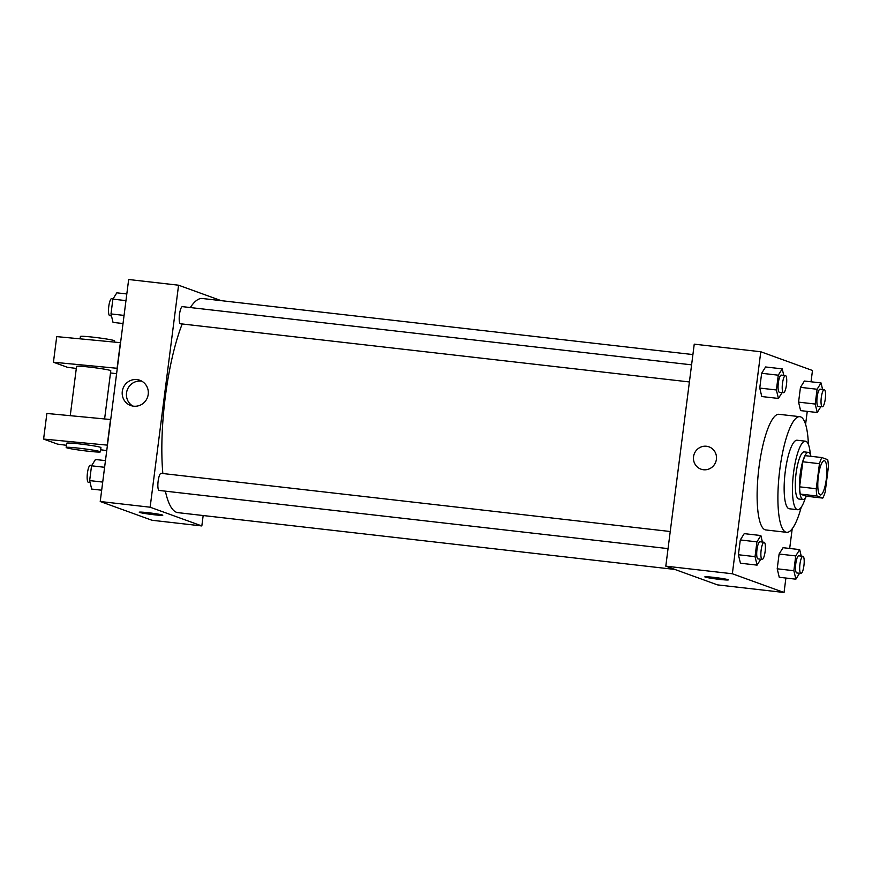 <?xml version="1.0" encoding="UTF-8"?>
<svg xmlns="http://www.w3.org/2000/svg" width="872" height="872" viewBox="0 0 872 872"><rect width="100%" height="100%" fill="white"/><g stroke="black" fill="none" stroke-linecap="round" stroke-linejoin="round"><path stroke-width="1.31" d="M820.138 494.904A17.244 4.12 -83.5 0 1 818.285 476.875A17.244 4.12 -83.5 0 1 824.28 460.699A17.244 4.12 -83.5 0 1 826.416 478.292A17.244 4.12 -83.5 0 1 820.367 494.958A17.244 4.12 -83.5 0 1 820.138 494.904M825.195 491.972L828.4 466.923A23.163 5.537 -83.5 0 0 827.702 459.675L821.871 457.56A23.163 5.537 -83.5 0 0 819.451 463.686L816.247 488.734A23.163 5.537 -83.5 0 0 816.944 495.983L822.776 498.097A23.163 5.537 -83.5 0 0 825.195 491.972M819.451 463.686L802.818 461.779L799.613 486.838L816.247 488.734M816.944 495.983L800.311 494.086L806.142 496.201L822.776 498.097M800.311 494.086A23.163 5.537 -83.5 0 1 799.613 486.838M802.818 461.779A23.163 5.537 -83.5 0 1 805.227 455.664L821.871 457.56M810.96 456.318A23.708 5.668 96.5 0 0 808.377 452.372A23.708 5.668 96.5 0 0 800.224 473.943A23.708 5.668 96.5 0 0 802.992 499.482A23.708 5.668 96.5 0 0 806.393 496.223M802.992 499.482L798.839 499.013A23.708 5.668 -83.5 0 1 798.523 498.937A23.708 5.668 -83.5 0 1 796.06 473.474A23.708 5.668 -83.5 0 1 804.224 451.892L808.377 452.372M810.339 454.443A34.488 8.24 96.5 0 0 805.445 441.188A34.488 8.24 96.5 0 0 793.575 472.57A34.488 8.24 96.5 0 0 797.608 509.717A34.488 8.24 96.5 0 0 805.379 497.912M805.445 441.188L797.128 440.24A34.488 8.24 96.5 0 0 785.258 471.621A34.488 8.24 96.5 0 0 789.291 508.768L797.608 509.717M808.409 444.458A58.195 13.908 96.5 0 0 799.82 416.685A58.195 13.908 96.5 0 0 779.786 469.637A58.195 13.908 96.5 0 0 786.599 532.323A58.195 13.908 96.5 0 0 801.237 507.199M786.599 532.323L765.812 529.947A58.195 13.908 -83.5 0 1 765.038 529.762A58.195 13.908 -83.5 0 1 759 467.261A58.195 13.908 -83.5 0 1 779.023 414.309L799.82 416.685M783.775 375.374L782.217 368.867L765.583 366.97L761.648 373.281L759.752 388.073L761.79 396.542L778.423 398.45L782.108 392.542M822.59 389.435L821.032 382.928L804.398 381.031L800.463 387.342L798.567 402.134L800.605 410.614L817.238 412.511L820.912 406.603M811.036 381.794L812.486 370.491L760.787 351.754L732.349 573.765L784.048 592.491L785.901 578.038M789.683 548.466L792.212 528.77M805.586 424.359L807.254 411.366M762.422 542.046L760.864 535.539L744.23 533.642L740.295 539.953L738.41 554.745L740.437 563.214L757.07 565.121L760.755 559.214M801.237 556.107L799.678 549.6L783.045 547.703L779.11 554.014L777.214 568.806L779.252 577.286L795.885 579.182L799.57 573.275M760.787 351.754L694.243 344.157L665.805 566.157L732.349 573.765M703.475 469.746A11.859 11.489 109.9 0 1 694.177 454.094A11.859 11.489 109.9 0 1 709.023 446.856A11.859 11.489 109.9 0 1 703.475 469.746M665.805 566.157L717.503 584.883L784.048 592.491M728.371 579.88A11.859 0.654 7.3 0 1 717.928 579.193A11.859 0.654 7.3 0 1 705.176 577.057A11.859 0.654 7.3 0 1 704.849 576.872A11.859 0.654 7.3 0 1 716.697 577.722A11.859 0.654 7.3 0 1 728.371 579.88A11.859 0.654 7.3 0 1 717.95 579.193A11.859 0.654 7.3 0 1 705.176 577.068A11.859 0.654 7.3 0 1 704.849 576.861M700.946 469.147A11.859 11.489 109.9 0 1 694.177 454.094A11.859 11.489 109.9 0 1 709.023 446.856M674.895 569.449L177.964 512.649A107.768 25.757 -83.5 0 1 176.525 512.311A107.768 25.757 -83.5 0 1 165.397 491.165M162.846 473.518A107.768 25.757 -83.5 0 1 182.204 323.97M190.314 307.543A107.768 25.757 -83.5 0 1 202.435 298.507L692.913 354.566M689.403 381.947L180.493 323.774A8.622 2.06 -83.5 0 1 180.373 323.752A8.622 2.06 -83.5 0 1 179.447 314.738A8.622 2.06 -83.5 0 1 182.444 306.65L691.594 364.845M668.061 548.619L159.14 490.446A8.622 2.06 -83.5 0 1 159.02 490.424A8.622 2.06 -83.5 0 1 158.105 481.409A8.622 2.06 -83.5 0 1 161.102 473.322L670.252 531.517M221.183 300.655L178.575 285.209L150.137 507.21L201.835 525.947L203.165 515.526M133.536 406.178A13.418 13.015 109.9 0 1 123.007 388.454A13.418 13.015 109.9 0 1 139.814 380.268A13.418 13.015 109.9 0 1 133.536 406.178M150.137 507.21L100.226 501.509L128.664 279.509L178.575 285.209M141.864 381.228A13.418 13.015 -70.1 0 0 132.86 406.08M100.226 501.509L151.924 520.246L201.835 525.947M148.295 512.736A11.859 0.654 7.3 0 1 162.792 515.232A11.859 0.654 7.3 0 1 150.943 514.371A11.859 0.654 7.3 0 1 139.269 512.224A11.859 0.654 7.3 0 1 148.295 512.736M139.269 512.224A11.859 0.654 -172.7 0 0 150.943 514.371A11.859 0.654 -172.7 0 0 162.792 515.232M104.607 418.942L110.777 370.742A17.244 0.948 -172.7 0 0 110.308 370.458A17.244 0.948 -172.7 0 0 91.734 367.352A17.244 0.948 -172.7 0 0 76.573 366.36L70.251 415.682M117.295 368.3L53.443 362.229L67.362 367.276L76.3 368.442M110.493 372.922L116.597 373.728M66.457 445.298L57.519 444.12L43.6 439.074L46.881 413.459L110.733 419.53M66.174 447.478L66.73 443.216A17.244 0.948 7.3 0 1 79.853 443.957A17.244 0.948 7.3 0 1 100.934 447.598L100.389 451.86A17.244 0.948 7.3 0 1 83.156 450.617A17.244 0.948 7.3 0 1 66.174 447.478A17.244 0.948 7.3 0 1 79.308 448.23A17.244 0.948 7.3 0 1 100.389 451.86M43.6 439.074L107.452 445.145M106.755 450.573L100.651 449.778M53.443 362.229L56.724 336.614L120.576 342.685M114.45 342.097L114.603 340.865A17.244 0.948 -172.7 0 0 93.522 337.224A17.244 0.948 -172.7 0 0 80.398 336.483L80.093 338.837M120.369 342.652L117.088 368.278M110.526 419.508L107.245 445.123M799.678 549.6L795.744 555.922L793.858 570.713L795.885 579.182M800.965 573.438L796.801 572.959A8.622 2.06 -83.5 0 1 796.692 572.937A8.622 2.06 -83.5 0 1 795.765 563.912A8.622 2.06 -83.5 0 1 798.763 555.824L802.916 556.303A8.622 2.06 -83.5 0 1 803.984 565.1A8.622 2.06 -83.5 0 1 800.965 573.438A8.622 2.06 -83.5 0 1 800.845 573.405A8.622 2.06 -83.5 0 1 799.918 564.391A8.622 2.06 -83.5 0 1 802.916 556.303M783.045 547.703L779.11 554.014L795.744 555.922M779.11 554.014L777.214 568.806L793.858 570.713M777.214 568.806L779.252 577.286M821.032 382.928L817.097 389.25L815.2 404.041L817.238 412.511M822.318 406.766L818.154 406.287A8.622 2.06 -83.5 0 1 818.045 406.265A8.622 2.06 -83.5 0 1 817.119 397.24A8.622 2.06 -83.5 0 1 820.116 389.152L824.269 389.631A8.622 2.06 -83.5 0 1 825.337 398.428A8.622 2.06 -83.5 0 1 822.318 406.766A8.622 2.06 -83.5 0 1 822.198 406.733A8.622 2.06 -83.5 0 1 821.271 397.719A8.622 2.06 -83.5 0 1 824.269 389.631M804.398 381.031L800.463 387.342L817.097 389.25M800.463 387.342L798.567 402.134L815.2 404.041M798.567 402.134L800.605 410.614M760.864 535.539L756.929 541.861L755.043 556.641L757.07 565.121M762.15 559.377L757.986 558.898A8.622 2.06 -83.5 0 1 757.877 558.865A8.622 2.06 -83.5 0 1 756.951 549.851A8.622 2.06 -83.5 0 1 759.948 541.763L764.112 542.242A8.622 2.06 -83.5 0 1 765.18 551.039A8.622 2.06 -83.5 0 1 762.15 559.377A8.622 2.06 -83.5 0 1 762.03 559.344A8.622 2.06 -83.5 0 1 761.114 550.33A8.622 2.06 -83.5 0 1 764.112 542.242M744.23 533.642L740.295 539.953L756.929 541.861M740.295 539.953L738.41 554.745L755.043 556.641M738.41 554.745L740.437 563.214M782.217 368.867L778.282 375.189L776.385 389.969L778.423 398.45M783.503 392.705L779.339 392.226A8.622 2.06 -83.5 0 1 779.23 392.193A8.622 2.06 -83.5 0 1 778.304 383.179A8.622 2.06 -83.5 0 1 781.301 375.091L785.454 375.57A8.622 2.06 -83.5 0 1 786.522 384.367A8.622 2.06 -83.5 0 1 783.503 392.705A8.622 2.06 -83.5 0 1 783.383 392.673A8.622 2.06 -83.5 0 1 782.457 383.658A8.622 2.06 -83.5 0 1 785.454 375.57M765.583 366.97L761.648 373.281L778.282 375.189M761.648 373.281L759.752 388.073L776.385 389.969M759.752 388.073L761.79 396.542M105.468 460.634L95.473 459.49L91.538 465.801L89.653 480.592L91.68 489.072L101.675 490.206M91.538 465.801L104.607 467.294M89.653 480.592L102.711 482.085M90.121 482.565L88.443 482.369A8.622 2.06 -83.5 0 1 88.323 482.347A8.622 2.06 -83.5 0 1 87.396 473.322A8.622 2.06 -83.5 0 1 90.405 465.234L91.8 465.397M126.811 293.962L116.826 292.818L112.891 299.129L110.995 313.92L113.033 322.4L123.028 323.534M112.891 299.129L125.96 300.622M110.995 313.92L124.064 315.413M111.474 315.893L109.796 315.697A8.622 2.06 -83.5 0 1 109.676 315.675A8.622 2.06 -83.5 0 1 108.749 306.65A8.622 2.06 -83.5 0 1 111.747 298.562L113.142 298.725"/></g></svg>
